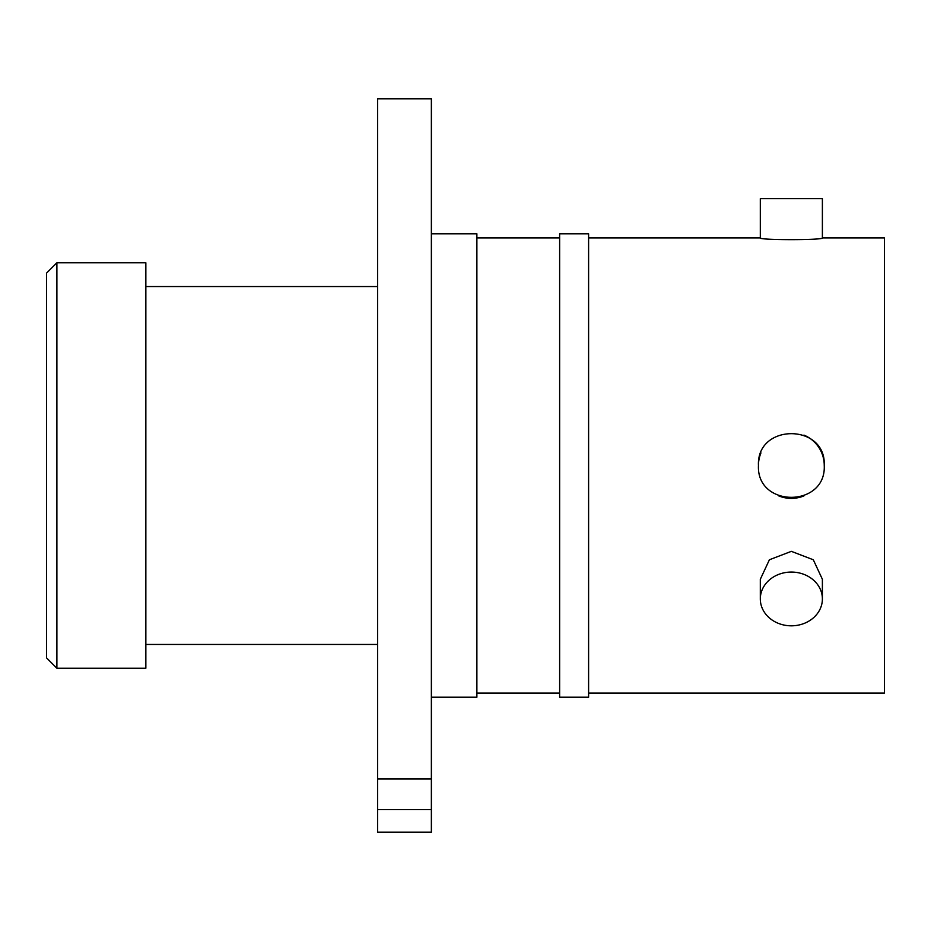 <?xml version="1.0" encoding="UTF-8"?>
<svg xmlns="http://www.w3.org/2000/svg" width="931" height="931" viewBox="0 0 931 931"><rect width="100%" height="100%" fill="white"/><g stroke="black" fill="none" stroke-linecap="round" stroke-linejoin="round"><path stroke-width="1.4" d="M760.964 452.897A32.899 32.899 0 0 0 758.451 465.5C756.438 423.07 826.263 423.07 824.249 465.5A32.899 32.899 0 0 0 803.93 435.103M791.35 572.065A31.037 26.871 0 0 1 822.387 598.947A31.037 26.871 0 0 1 791.35 625.818A31.037 26.871 0 0 1 760.313 598.947A31.037 26.871 0 0 1 791.35 572.065M760.313 598.947L760.313 579.291L769.402 559.764L791.35 551.35L813.298 559.764L822.387 579.291L822.387 598.947M822.387 237.917L822.387 198.617L760.313 198.617L760.313 237.917C758.416 240.233 824.284 240.221 822.387 237.917L884.45 237.917L884.45 693.083L588.601 693.083M431.367 779.014L377.567 779.014L377.567 98.861L431.367 98.861L431.367 832.139L377.567 832.139L377.567 809.598L431.367 809.598M56.896 262.751L46.55 273.097L46.55 657.903L56.896 668.249L145.853 668.249L145.853 262.751L56.896 262.751L56.896 668.249M431.367 233.786L476.881 233.786L476.881 697.214L431.367 697.214M559.636 465.5L559.636 697.214L588.601 697.214L588.601 233.786L559.636 233.786L559.636 465.5M824.249 465.5C826.274 507.849 756.484 508.012 758.451 465.5M377.567 779.014L377.567 809.598M778.77 495.897A32.899 32.899 0 0 0 803.977 495.874M145.853 644.461L377.567 644.461M476.881 693.083L559.636 693.083M588.601 237.917L760.313 237.917M476.881 237.917L559.636 237.917M145.853 286.539L377.567 286.539"/></g></svg>
